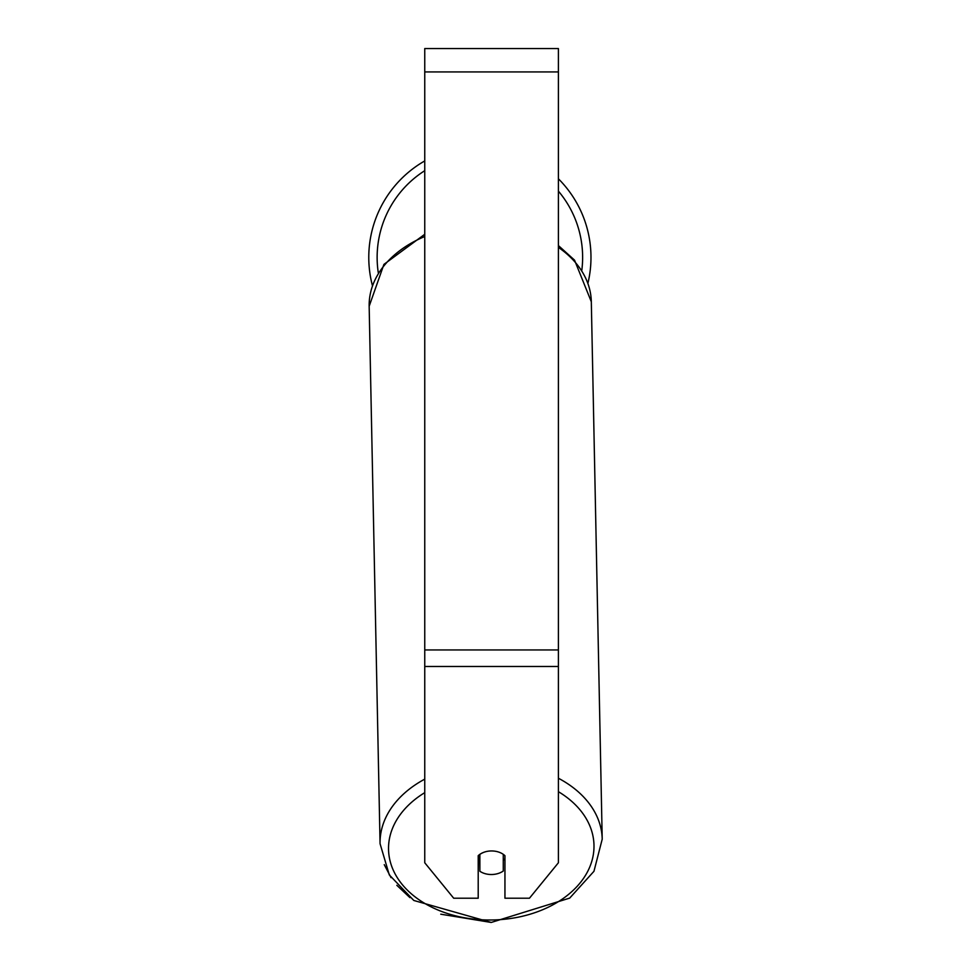 <?xml version="1.0" encoding="UTF-8"?>
<svg xmlns="http://www.w3.org/2000/svg" width="971" height="971" viewBox="0 0 971 971"><rect width="100%" height="100%" fill="white"/><g stroke="black" fill="none" stroke-linecap="round" stroke-linejoin="round"><path stroke-width="1.46" d="M503.269 854.334L503.269 871.023A16.701 11.81 -1.2 0 1 491.569 874.519A16.701 11.81 -1.2 0 1 479.88 871.266L479.88 854.334M478.205 859.493A16.701 11.81 -1.2 0 0 479.662 860.634L479.88 871.266M479.88 854.395A16.701 11.81 -1.2 0 1 485.706 851.701M504.944 858.813A16.701 11.81 -1.2 0 1 503.269 860.245M479.662 860.634L479.662 854.48M558.398 666.482L558.398 48.55L424.752 48.55L424.752 862.77L453.688 898.211L478.205 898.211L478.205 855.682A16.701 11.81 0 0 1 504.944 855.682L504.944 898.211L529.462 898.211L558.398 862.77L558.398 666.482L424.752 666.482M558.398 178.785A111.095 111.095 0 0 1 587.965 283.095M372.391 285.486A111.095 111.095 0 0 1 424.752 160.931M424.752 779.13A111.095 78.554 178.8 0 0 380.062 843.702L389.298 874.907L413.816 900.469L491.229 922.45L569.698 898.102L593.961 871.29L602.214 839.187A111.095 78.554 178.8 0 0 558.398 778.244M558.398 791.681A102.744 72.643 -1.2 0 1 587.552 871.703A102.744 72.643 -1.2 0 1 491.265 919.998A102.744 72.643 -1.2 0 1 394.833 873.39A102.744 72.643 -1.2 0 1 424.752 792.652M424.752 234.278L383.921 264.391L369.162 306.253L380.062 843.702L369.162 306.253A111.095 78.554 -1.2 0 1 424.752 236.511M558.398 247.387A111.095 78.554 -1.2 0 1 591.315 301.75L602.214 839.187M558.398 71.939L424.752 71.939M558.398 649.951L424.752 649.951M424.752 170.678A102.744 102.744 0 0 0 378.277 272.669M581.835 270.132A102.744 102.744 0 0 0 558.398 191.117M558.398 245.554L574.541 260.131L591.315 301.75M491.229 922.45L440.773 914.197M409.944 897.641L396.836 885.297M391.034 877.663L384.261 864.651"/></g></svg>

